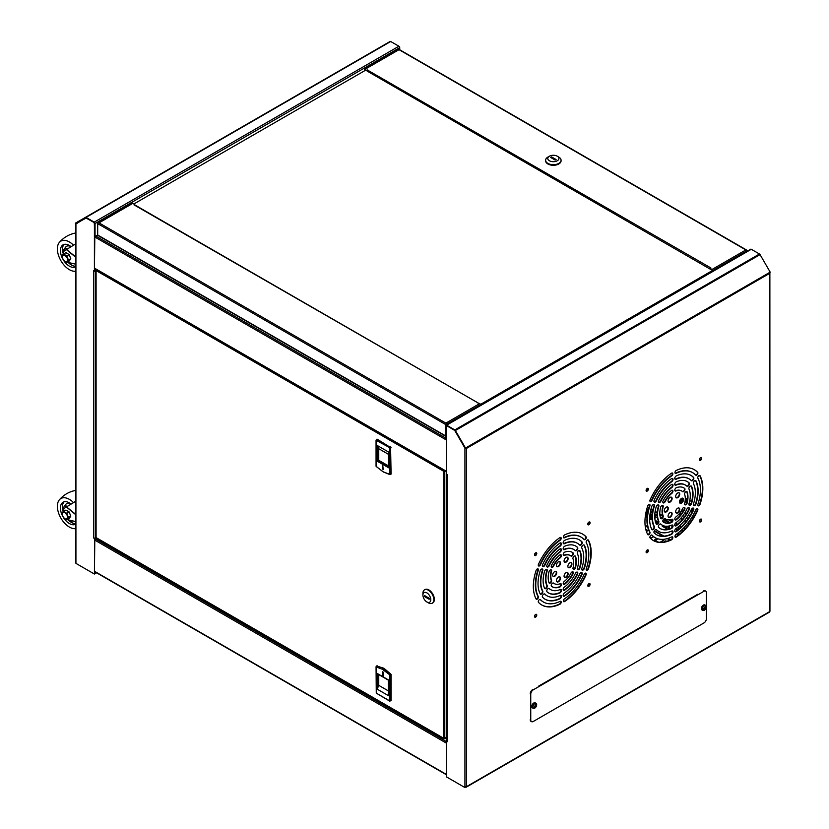 <?xml version="1.0" encoding="UTF-8"?>
<svg xmlns="http://www.w3.org/2000/svg" width="829" height="829" viewBox="0 0 829 829"><rect width="100%" height="100%" fill="white"/><g stroke="black" fill="none" stroke-linecap="round" stroke-linejoin="round"><path stroke-width="1.24" d="M76.33 223.778L85.76 217.84M96.164 572.559L94.817 573.274M85.47 217.353L390.138 41.45L75.356 223.188L75.636 223.685L85.76 217.851L94.237 222.607L95.055 236.503L95.055 223.54A1.15 0.663 -120 0 0 94.237 222.141L86.04 217.405A1.15 0.663 -120 0 0 85.47 217.353L390.138 41.45A1.15 0.663 -120 0 1 390.708 41.502L398.904 46.237A1.15 0.663 60 0 1 399.723 47.647L399.723 49.771M93.718 222.307L86.164 218.027L75.636 223.83M94.817 538.218L94.413 574.041L94.63 538.104M93.646 222.348A1.078 0.622 60 0 1 94.413 223.664L94.413 271.259L94.817 236.369M94.869 573.772L96.578 572.787M94.413 538.446L93.594 537.917A1.15 0.663 -0 0 0 95.221 537.917L95.221 270.845A1.15 0.663 180 0 1 94.817 271M94.413 574.041L75.926 563.368L75.926 562.425A1.15 0.663 -0 0 1 75.594 561.958L75.853 223.757M93.594 270.782L94.413 271.259M93.553 537.948L93.553 270.814A1.15 0.663 180 0 0 93.936 270.979M95.221 270.845L95.812 270.503M94.817 270.606L95.884 269.995M95.957 537.503L95.221 537.917M97.687 234.98L95.055 236.503M75.594 521.576L67.201 519.607M62.797 512.322L64.082 508.436L66.558 506.902L75.594 514.249M75.594 501.327L66.558 506.902M75.594 514.581L66.393 507.006M66.807 519.835L69.17 518.477L70.797 516.156L69.17 511.959L65.905 510.073L63.543 511.441L61.916 513.762L63.543 517.959L66.807 519.835L68.434 517.524L66.807 513.327L63.543 511.441M69.17 511.959L66.807 513.327M70.797 516.156L68.434 517.524M62.476 512.747L64.921 512.529L67.367 515.565L67.367 518.83L64.921 519.047L62.476 516.001L62.476 512.747M73.501 502.592A16.963 9.793 -120 0 0 69.377 499.359A16.963 9.793 -120 0 0 59.356 499.814A16.963 9.793 -120 0 0 58.818 513.69A16.963 9.793 -120 0 0 69.377 527.068A16.963 9.793 -120 0 0 75.594 528.643M64.03 518.426A12.663 7.306 -120 0 0 69.377 523.545A12.663 7.306 -120 0 0 75.594 524.239M71.097 504.063A12.663 7.306 -120 0 0 69.377 502.882A12.663 7.306 -120 0 0 63.045 502.25A12.663 7.306 -120 0 0 62.268 515.379M64.134 501.814A12.663 7.306 -120 0 0 62.869 510.312M68.641 520.301A12.663 7.306 -120 0 0 71.387 522.384A12.663 7.306 -120 0 0 75.594 523.607M70.962 503.959A9.627 5.565 -120 0 0 65.501 504.706L63.678 507.286A8.259 4.767 60 0 1 67.512 506.281M72.31 520.985A8.259 4.767 60 0 1 71.657 521.109A8.259 4.767 60 0 1 68.734 520.332A8.259 4.767 60 0 1 68.714 520.322M62.89 510.229A8.259 4.767 60 0 1 63.678 507.286M75.594 264.171L67.201 262.202M62.797 254.928L64.082 251.032L66.558 249.498L75.594 256.855M75.594 243.923L66.558 249.498M75.594 257.177L66.393 249.602M66.807 262.441L69.17 261.073L70.797 258.752L69.17 254.555L65.905 252.679L63.543 254.037L61.916 256.358L63.543 260.555L66.807 262.441L68.434 260.119L66.807 255.923L63.543 254.037M69.17 254.555L66.807 255.923M70.797 258.752L68.434 260.119M62.476 255.342L64.921 255.125L67.367 258.161L67.367 261.425L64.921 261.643L62.476 258.607L62.476 255.342M73.501 245.187A16.963 9.793 -120 0 0 69.377 241.964A16.963 9.793 -120 0 0 59.356 242.41A16.963 9.793 -120 0 0 58.818 256.285A16.963 9.793 -120 0 0 69.377 269.663A16.963 9.793 -120 0 0 75.594 271.249M64.03 261.021A12.663 7.306 -120 0 0 69.377 266.15A12.663 7.306 -120 0 0 75.594 266.834M71.097 246.659A12.663 7.306 -120 0 0 69.377 245.477A12.663 7.306 -120 0 0 63.045 244.845A12.663 7.306 -120 0 0 62.268 257.974M64.134 244.41A12.663 7.306 -120 0 0 62.869 252.907M68.641 262.897A12.663 7.306 -120 0 0 71.387 264.99A12.663 7.306 -120 0 0 75.594 266.202M70.962 246.555A9.627 5.565 -120 0 0 65.501 247.301L63.678 249.881A8.259 4.767 60 0 1 67.512 248.887M72.31 263.581A8.259 4.767 60 0 1 71.657 263.715A8.259 4.767 60 0 1 68.734 262.928A8.259 4.767 60 0 1 68.714 262.917M62.89 252.824A8.259 4.767 60 0 1 63.678 249.881M677.521 533.544L679.106 534.446L677.521 533.534M669.449 525.907L669.449 528.871M671.946 530.943L672.557 531.306M677.521 529.482L677.521 530.177M677.521 533.389L678.64 534.819M663.024 521.109L663.024 521.793M663.024 525.565L667.096 528.146M646.879 511.783L647.128 516.622M649.656 518.084L650.941 518.819M654.951 516.446L654.951 519.524M655.324 521.348L656.609 522.094A1.078 0.622 -120 0 0 657.366 523.41L657.915 523.099M646.755 509.193L648.237 510.053M650.485 511.348L652.402 512.457M654.827 513.856L657.128 515.182M660.216 516.964L661.967 517.98M663.77 519.016L670.081 522.664M674.816 525.399L675.386 525.721M677.894 527.171L679.811 528.28M682.06 529.576L683.542 530.436M668.692 529.109L668.692 526.073M670.692 525.534L672.464 526.56M672.547 532.177L671.075 531.327M677.521 534.166L676.765 534.612L676.765 533.938M676.765 530.757L676.765 529.037L678.039 529.772M680.36 531.12L681.583 532.311M677.987 535.316L676.765 534.612M663.024 525.804L662.267 526.239L662.267 525.171M662.817 520.985L666.412 523.068M667.096 526.27L667.096 529.026L662.267 526.239M646.879 516.477L646.123 516.923L646.123 511.752M646.205 511.4L647.75 512.291M650.071 513.628L650.941 514.135L650.941 519.7L649.646 518.954M647.055 517.462L646.123 516.923M654.723 516.312L657.428 517.876M656.962 523.959A1.078 0.622 60 0 1 655.843 522.529L656.609 522.094M646.547 509.959L648.06 510.83M650.33 512.135L652.299 513.275M654.765 514.695L657.179 516.094M660.526 518.021L661.283 518.457M663.283 519.617L669.003 522.923M677.241 527.679L679.21 528.809M681.479 530.114L682.982 530.995M663.438 540.342L661.791 539.389M657.925 538.829L655.314 540.342M647.283 531.016L646.029 530.291M663.76 542L665.801 540.829L665.801 541.565M665.801 540.829L666.661 541.327M658.433 542.145L654.547 539.907L656.962 538.508M663.241 539.347L664.195 539.907L660.102 542.27M645.76 529.265L648.05 530.581L646.413 531.524M647.718 534.529L649.19 533.679M653.625 536.684L651.304 538.031L649.884 537.213M679.832 500.384L679.832 503.037M679.832 512.985L679.832 515.773M680.526 518.591L682.215 519.565M684.308 520.778L685.956 521.721M688.018 522.912L689.355 523.69M693.034 518.27L693.034 515.306M693.034 510.187L693.034 508.032M691.635 501.555L689.79 500.488M687.438 499.131L685.303 497.897M680.806 518.291L682.485 519.255M684.567 520.457L686.205 521.4M688.267 522.591L689.604 523.358M680.236 499.649L680.236 503.13M680.236 512.446L680.236 515.286M686.288 498.467L686.36 501.213L685.189 500.54L686.764 501.472L686.847 498.789M690.92 503.845L689.241 502.882L690.909 503.845M692.795 518.653L692.795 515.731L692.785 518.664M692.795 510.695L692.795 508.073L692.785 510.695M680.35 514.053L680.951 514.394L680.35 512.291L680.35 514.042M683.013 515.586L684.609 516.508L683.013 515.576M686.65 517.69L688.236 518.602L686.65 517.679M691.583 520.529L690.277 519.773L691.583 520.539M680.35 499.483L680.35 503.12L680.35 499.483M683.127 499.348L681.49 498.405L683.127 499.359M682.941 500.436L681.386 499.535L681.386 502.675M681.386 510.778L682.702 511.887M690.267 504.674L688.94 503.908M686.785 502.664L685.034 501.649M691.759 512.757L691.759 508.819M684.733 513.058L686.298 513.97M688.329 515.13L689.894 516.042M446.935 737.199L444.479 738.266M96.516 269.622A0.933 0.539 120 0 0 96.091 270.575A0.933 0.539 180 0 1 96.091 269.819L96.34 269.674M444.779 738.442L444.116 738.535A0.933 0.539 -60 0 1 443.463 738.152A0.933 0.539 0 0 0 444.779 738.152L444.779 471.131A0.933 0.539 180 0 1 443.463 471.131A0.933 0.539 -60 0 1 443.888 470.167M95.812 270.202L95.812 537.213A0.933 0.539 0 0 0 96.091 537.596A0.933 0.539 120 0 0 96.278 538.021L443.65 738.577M446.935 736.908L444.779 738.152M443.463 471.131L96.091 270.575L96.091 537.596L443.463 738.152L443.867 470.903M444.779 738.908L446.935 737.675M377.278 439.246L390.076 447.214L376.418 439.505L376.926 439.204M390.677 474.281L390.583 446.924M382.635 469.1L382.718 464.934L383.195 469.432L382.635 469.1L383.195 468.779M388.418 465.877L378.749 460.302L378.749 448.717L388.418 454.292M388.625 452.064L388.625 467.774L388.614 466.603L388.625 467.774L377.216 461.183L377.216 445.484L388.625 452.064L388.418 467.059M377.216 445.484L378.749 448.717M377.216 461.183L378.749 460.302M391.091 700.526L391.091 674.381L384.459 668.713A4.311 2.487 -120 0 0 383.402 668.101L376.78 666.019M383.195 672.132L383.112 676.298L382.635 671.801L383.195 672.132M388.418 690.93L378.749 685.355L378.749 674.588M377.216 689.168L377.216 673.459L388.625 680.049L388.625 695.749L377.216 689.168L378.221 686.64L378.221 674.288M388.625 695.749L388.614 692.64M378.749 685.355L378.221 686.64M432.479 603.046A7.72 4.456 -120 0 0 432.748 602.911A7.72 4.456 -120 0 0 433.93 596.725A7.72 4.456 -120 0 0 428.883 589.927A7.72 4.456 -120 0 0 425.028 589.543A7.72 4.456 -120 0 0 424.78 589.709M428.375 590.217A7.72 4.456 60 0 1 433.836 599.678A7.72 4.456 60 0 1 432.241 603.211A7.72 4.456 60 0 1 428.375 602.828L426.852 601.947A5.565 3.212 60 0 1 422.925 595.129L422.925 593.367A7.72 4.456 60 0 1 424.521 589.833A7.72 4.456 60 0 1 428.375 590.217M422.925 595.129A5.565 3.212 60 0 1 426.852 592.859A5.565 3.212 60 0 1 430.79 599.678A5.565 3.212 60 0 1 426.852 601.947M424.572 595.554L429.142 598.196L429.142 599.253L424.572 596.611L424.572 595.554M425.484 596.082L424.572 596.611M466.157 448.24L465.121 448.012M101.926 220.877L101.926 220.877A3.585 2.072 120 0 0 100.143 221.042A3.585 2.072 120 0 0 98.547 222.607M97.687 224.566A3.585 2.072 120 0 0 97.687 226.213M712.256 270.627L480.385 404.5M133.946 203.934L365.796 70.082M545.648 160.536A7.72 4.456 0 0 0 545.627 160.826A7.72 4.456 0 0 0 547.907 163.987A7.72 4.456 0 0 0 556.311 164.94A7.72 4.456 0 0 0 561.067 160.826A7.72 4.456 0 0 0 561.046 160.536M557.285 156.215A5.565 3.212 180 0 1 557.295 160.743A5.565 3.212 180 0 1 549.42 160.764A5.565 3.212 180 0 1 549.399 156.215A5.565 3.212 180 0 1 557.285 156.215L558.808 157.085A7.72 4.456 180 0 1 558.808 157.085A7.72 4.456 180 0 1 561.067 160.246A7.72 4.456 180 0 1 558.819 163.386A7.72 4.456 180 0 1 547.907 163.396A7.72 4.456 180 0 1 545.627 160.246A7.72 4.456 180 0 1 547.876 157.095A7.72 4.456 180 0 1 547.886 157.085A7.72 4.456 180 0 1 547.907 157.085M551.513 156.899L556.093 159.531L555.181 160.059L550.601 157.427L551.513 156.899L551.513 157.956M549.399 156.215A5.565 3.212 180 0 1 549.409 156.215L547.886 157.085M367.029 70.724L365.143 69.698M712.256 271.425L712.007 269.953L710.173 268.907L710.888 267.964L367.454 70.061L367.454 71.056M746.784 251.498L746.483 250.752A0.933 0.539 -120 0 0 745.872 249.933L712.007 269.487A0.933 0.539 60 0 1 712.66 270.627L712.66 271.197M712.007 269.487L710.173 268.43M746.535 251.643L746.535 251.073A0.933 0.539 60 0 0 746.483 250.752L746.535 250.317A0.933 0.539 -60 0 1 747.188 250.7L747.188 251.26M366.967 70.755L365.143 69.232L399.008 49.678A0.933 0.539 -120 0 0 398.397 49.792M364.48 70.838L364.48 69.605A0.933 0.539 60 0 1 365.143 69.232M364.884 69.843L364.884 70.61M366.967 70.278L367.724 69.905M747.002 250.265L398.811 49.243A0.933 0.539 120 0 0 398.345 49.294L746.535 250.317M445.878 425.329L445.878 424.655A0.933 0.539 -60 0 1 446.541 423.515L99.014 222.877L132.878 203.323L134.712 204.38L133.997 204.846L477.639 402.687L134.329 204.659M132.878 203.323A0.933 0.539 -120 0 0 132.412 203.271L98.734 222.721M446.282 424.987L446.541 423.515M477.431 402.749L479.742 403.578L445.878 423.132M480.405 405.288L480.405 404.728A0.933 0.539 -120 0 0 479.742 403.578M446.499 424.013A0.933 0.539 60 0 1 446.541 424.282L446.541 424.842M99.014 222.877L98.35 222.493A0.933 0.539 120 0 0 97.687 223.633L97.687 235.011A0.933 0.539 120 0 0 97.884 235.436L445.815 436.313M648.371 550.653A1.617 0.933 120 0 0 648.04 549.917A1.617 0.933 120 0 0 646.796 550.352A1.617 0.933 120 0 0 646.092 551.979A1.617 0.933 120 0 0 646.423 552.715A1.617 0.933 120 0 0 647.667 552.28A1.617 0.933 120 0 0 648.371 550.653M646.247 552.549A1.617 0.933 120 0 0 647.397 551.896A1.617 0.933 120 0 0 647.967 550.425A1.617 0.933 120 0 0 647.812 549.845M701.686 519.876A1.617 0.933 120 0 0 701.355 519.13A1.617 0.933 120 0 0 700.111 519.565A1.617 0.933 120 0 0 699.407 521.192A1.617 0.933 120 0 0 699.738 521.938A1.617 0.933 120 0 0 700.982 521.503A1.617 0.933 120 0 0 701.686 519.876M699.562 521.773A1.617 0.933 120 0 0 700.712 521.12A1.617 0.933 120 0 0 701.282 519.638A1.617 0.933 120 0 0 701.127 519.058M701.686 458.313A1.617 0.933 120 0 0 701.355 457.567A1.617 0.933 120 0 0 700.111 458.002A1.617 0.933 120 0 0 699.407 459.629A1.617 0.933 120 0 0 699.738 460.364A1.617 0.933 120 0 0 700.982 459.94A1.617 0.933 120 0 0 701.686 458.313M699.562 460.209A1.617 0.933 120 0 0 700.712 459.556A1.617 0.933 120 0 0 701.282 458.074A1.617 0.933 120 0 0 701.127 457.494M648.371 489.089A1.617 0.933 120 0 0 648.04 488.354A1.617 0.933 120 0 0 646.796 488.789A1.617 0.933 120 0 0 646.092 490.405A1.617 0.933 120 0 0 646.423 491.151A1.617 0.933 120 0 0 647.667 490.716A1.617 0.933 120 0 0 648.371 489.089M646.247 490.986A1.617 0.933 120 0 0 647.397 490.333A1.617 0.933 120 0 0 647.967 488.861A1.617 0.933 120 0 0 647.812 488.281M536.767 553.534A1.617 0.933 120 0 0 536.425 552.788A1.617 0.933 120 0 0 535.182 553.223A1.617 0.933 120 0 0 534.477 554.85A1.617 0.933 120 0 0 534.809 555.585A1.617 0.933 120 0 0 536.062 555.15A1.617 0.933 120 0 0 536.767 553.534M534.632 555.43A1.617 0.933 120 0 0 535.783 554.767A1.617 0.933 120 0 0 536.353 553.295A1.617 0.933 120 0 0 536.197 552.715M536.767 615.097A1.617 0.933 120 0 0 536.425 614.351A1.617 0.933 120 0 0 535.182 614.786A1.617 0.933 120 0 0 534.477 616.413A1.617 0.933 120 0 0 534.809 617.149A1.617 0.933 120 0 0 536.062 616.724A1.617 0.933 120 0 0 536.767 615.097M534.632 616.994A1.617 0.933 120 0 0 535.783 616.341A1.617 0.933 120 0 0 536.353 614.859A1.617 0.933 120 0 0 536.197 614.279M590.082 584.31A1.617 0.933 120 0 0 589.751 583.575A1.617 0.933 120 0 0 588.497 584.01A1.617 0.933 120 0 0 587.792 585.626A1.617 0.933 120 0 0 588.134 586.372A1.617 0.933 120 0 0 589.378 585.937A1.617 0.933 120 0 0 590.082 584.31M587.958 586.207A1.617 0.933 120 0 0 589.098 585.554A1.617 0.933 120 0 0 589.678 584.082A1.617 0.933 120 0 0 589.512 583.502M590.082 522.747A1.617 0.933 120 0 0 589.751 522.011A1.617 0.933 120 0 0 588.497 522.436A1.617 0.933 120 0 0 587.792 524.063A1.617 0.933 120 0 0 588.134 524.809A1.617 0.933 120 0 0 589.378 524.374A1.617 0.933 120 0 0 590.082 522.747M587.958 524.643A1.617 0.933 120 0 0 589.098 523.99A1.617 0.933 120 0 0 589.678 522.508A1.617 0.933 120 0 0 589.512 521.938M651.739 499.918L652.143 500.156A1.71 0.984 -60 0 1 650.237 501.545A1.71 0.984 -60 0 1 649.884 500.757A1.71 0.984 -60 0 1 650.154 499.711A40.932 23.637 -60 0 1 671.407 473.276A1.71 0.984 -60 0 1 672.464 473.058A1.71 0.984 -60 0 1 672.723 474.426A1.71 0.984 -60 0 1 671.604 475.939L671.2 475.701A37.523 21.668 120 0 0 651.739 499.918A1.71 0.984 -60 0 1 650.06 501.379M664.931 501.099L665.335 501.327A1.917 1.109 -60 0 1 663.21 502.882A1.917 1.109 -60 0 1 662.806 502.011A1.917 1.109 -60 0 1 663.304 500.509A19.927 11.502 -60 0 1 671.127 490.778A1.917 1.109 -60 0 1 672.568 490.312A1.917 1.109 -60 0 1 672.858 491.846A1.917 1.109 -60 0 1 671.604 493.535L671.2 493.296A16.155 9.326 120 0 0 664.931 501.099A1.917 1.109 -60 0 1 663.024 502.737M656.154 500.312L656.558 500.55A1.99 1.15 -60 0 1 654.35 502.156A1.99 1.15 -60 0 1 653.936 501.244A1.99 1.15 -60 0 1 654.288 499.97A34.29 19.792 -60 0 1 671.324 478.779A1.99 1.15 -60 0 1 672.599 478.488A1.99 1.15 -60 0 1 672.899 480.084A1.99 1.15 -60 0 1 671.604 481.825L671.2 481.597A30.341 17.513 120 0 0 656.154 500.312A1.99 1.15 -60 0 1 654.164 502.001M660.578 500.706L660.993 500.944A1.99 1.15 -60 0 1 658.775 502.561A1.99 1.15 -60 0 1 658.361 501.649A1.99 1.15 -60 0 1 658.775 500.27A27.108 15.647 -60 0 1 671.241 484.747A1.99 1.15 -60 0 1 672.599 484.385A1.99 1.15 -60 0 1 672.91 485.981A1.99 1.15 -60 0 1 671.604 487.742L671.2 487.504A23.16 13.368 120 0 0 660.578 500.706A1.99 1.15 -60 0 1 658.589 502.405M675.967 536.767L676.371 537.005A1.71 0.984 -60 0 1 675.324 537.223A1.71 0.984 -60 0 1 674.961 536.446A1.71 0.984 -60 0 1 676.174 534.342A37.523 21.668 -60 0 0 695.635 510.136A1.71 0.984 -60 0 1 697.541 508.747A1.71 0.984 -60 0 1 697.624 510.571L697.22 510.343A40.932 23.637 -60 0 1 675.967 536.767A1.71 0.984 -60 0 1 675.138 537.068M676.246 519.265L676.651 519.503A1.917 1.109 -60 0 1 675.22 519.97A1.917 1.109 -60 0 1 674.816 519.099A1.917 1.109 -60 0 1 676.174 516.747A16.155 9.326 -60 0 0 682.443 508.954A1.917 1.109 -60 0 1 684.578 507.4A1.917 1.109 -60 0 1 684.474 509.773L684.07 509.534A19.927 11.502 -60 0 1 676.246 519.265A1.917 1.109 -60 0 1 675.034 519.814M676.049 531.265L676.454 531.503A1.99 1.15 -60 0 1 675.179 531.793A1.99 1.15 -60 0 1 674.775 530.881A1.99 1.15 -60 0 1 676.174 528.456A30.341 17.513 -60 0 0 691.22 509.742A1.99 1.15 -60 0 1 693.427 508.125A1.99 1.15 -60 0 1 693.49 510.312L693.085 510.073A34.29 19.792 -60 0 1 676.049 531.265A1.99 1.15 -60 0 1 675.003 531.638M676.132 525.306L676.537 525.534A1.99 1.15 -60 0 1 675.179 525.897A1.99 1.15 -60 0 1 674.765 524.985A1.99 1.15 -60 0 1 676.174 522.55A23.16 13.368 -60 0 0 686.795 509.338A1.99 1.15 -60 0 1 689.003 507.721A1.99 1.15 -60 0 1 689.013 510.022L688.609 509.783A27.108 15.647 -60 0 1 676.132 525.306A1.99 1.15 -60 0 1 674.993 525.741M675.77 473.069L676.174 473.297A1.71 0.984 -60 0 1 675.324 473.39A1.71 0.984 -60 0 1 674.961 472.603A1.71 0.984 -60 0 1 676.371 470.406A40.932 23.637 -60 0 1 694.36 469.691A40.932 23.637 -60 0 1 697.624 472.312A1.71 0.984 -60 0 1 697.5 474.302A1.71 0.984 -60 0 1 695.832 475.214A1.71 0.984 -60 0 1 695.635 475.038A37.523 21.668 -60 0 0 692.65 472.644L692.246 472.416A37.523 21.668 120 0 0 675.77 473.069A1.71 0.984 -60 0 1 675.138 473.224M699.603 475.431A1.71 0.984 -60 0 1 699.697 475.608A40.932 23.637 -60 0 1 702.432 488.198A40.932 23.637 -60 0 1 699.697 503.939L700.101 504.177A1.71 0.984 -60 0 1 698.122 505.814A1.71 0.984 -60 0 1 697.759 505.037A1.71 0.984 -60 0 1 697.925 504.239A37.523 21.668 -60 0 0 700.422 489.825A37.523 21.668 -60 0 0 697.925 478.292A1.71 0.984 -60 0 1 697.759 477.68A1.71 0.984 -60 0 1 698.505 475.96A1.71 0.984 -60 0 1 699.831 475.504A1.71 0.984 -60 0 1 700.101 475.846A40.932 23.637 -60 0 1 702.837 488.436A40.932 23.637 -60 0 1 700.101 504.177M699.697 503.939A1.71 0.984 -60 0 1 697.935 505.659M675.77 484.861L676.174 485.1A1.99 1.15 -60 0 1 675.179 485.193A1.99 1.15 -60 0 1 674.765 484.281A1.99 1.15 -60 0 1 676.537 481.69A27.108 15.647 -60 0 1 687.448 481.67A27.108 15.647 -60 0 1 689.013 482.81A1.99 1.15 -60 0 1 689.003 485.11A1.99 1.15 -60 0 1 687.013 486.25A1.99 1.15 -60 0 1 686.795 486.043A23.16 13.368 -60 0 0 685.469 485.089L685.065 484.851A23.16 13.368 120 0 0 675.77 484.861A1.99 1.15 -60 0 1 674.993 485.048M691.065 485.97A1.99 1.15 -60 0 1 691.251 486.333A27.108 15.647 -60 0 1 692.65 493.846A27.108 15.647 -60 0 1 691.251 502.965L691.655 503.203A1.99 1.15 -60 0 1 689.303 505.286A1.99 1.15 -60 0 1 688.889 504.374A1.99 1.15 -60 0 1 689.075 503.452A23.16 13.368 -60 0 0 690.267 495.69A23.16 13.368 -60 0 0 689.075 489.297A1.99 1.15 -60 0 1 688.889 488.592A1.99 1.15 -60 0 1 689.759 486.592A1.99 1.15 -60 0 1 691.293 486.053A1.99 1.15 -60 0 1 691.655 486.571A27.108 15.647 -60 0 1 693.054 494.074A27.108 15.647 -60 0 1 691.655 503.203M691.251 502.965A1.99 1.15 -60 0 1 689.117 505.13M675.77 478.955L676.174 479.193A1.99 1.15 -60 0 1 675.179 479.286A1.99 1.15 -60 0 1 674.775 478.385A1.99 1.15 -60 0 1 676.454 475.825A34.29 19.792 -60 0 1 691.034 475.442A34.29 19.792 -60 0 1 693.49 477.338A1.99 1.15 -60 0 1 693.396 479.649A1.99 1.15 -60 0 1 691.448 480.737A1.99 1.15 -60 0 1 691.22 480.54A30.341 17.513 -60 0 0 689.065 478.872L688.65 478.634A30.341 17.513 120 0 0 675.77 478.955A1.99 1.15 -60 0 1 675.003 479.131M695.49 480.478A1.99 1.15 -60 0 1 695.645 480.758A34.29 19.792 -60 0 1 697.728 490.913A34.29 19.792 -60 0 1 695.645 503.472L696.049 503.7A1.99 1.15 -60 0 1 693.728 505.68A1.99 1.15 -60 0 1 693.313 504.768A1.99 1.15 -60 0 1 693.51 503.845A30.341 17.513 -60 0 0 695.344 492.758A30.341 17.513 -60 0 0 693.51 483.784A1.99 1.15 -60 0 1 693.313 483.089A1.99 1.15 -60 0 1 694.184 481.089A1.99 1.15 -60 0 1 695.718 480.551A1.99 1.15 -60 0 1 696.049 480.996A34.29 19.792 -60 0 1 698.132 491.141A34.29 19.792 -60 0 1 696.049 503.7M695.645 503.472A1.99 1.15 -60 0 1 693.552 505.524M675.77 490.664L676.174 490.892A1.917 1.109 -60 0 1 675.22 490.996A1.917 1.109 -60 0 1 674.816 490.115A1.917 1.109 -60 0 1 676.651 487.597A19.927 11.502 -60 0 1 683.852 487.887A19.927 11.502 -60 0 1 684.474 488.291A1.917 1.109 -60 0 1 684.578 488.333A1.917 1.109 -60 0 1 684.578 490.55A1.917 1.109 -60 0 1 682.661 491.659A1.917 1.109 -60 0 1 682.443 491.452A16.155 9.326 -60 0 0 681.966 491.151L681.562 490.913A16.155 9.326 120 0 0 675.77 490.664A1.917 1.109 -60 0 1 675.034 490.841M686.63 491.504A1.917 1.109 -60 0 1 686.826 491.991A19.927 11.502 -60 0 1 687.573 496.768A19.927 11.502 -60 0 1 686.826 502.415L687.241 502.654A1.917 1.109 -60 0 1 686.319 504.415A1.917 1.109 -60 0 1 684.941 504.83A1.917 1.109 -60 0 1 684.547 503.949A1.917 1.109 -60 0 1 684.723 503.068A16.155 9.326 -60 0 0 685.314 498.55A16.155 9.326 -60 0 0 684.723 494.706A1.917 1.109 -60 0 1 684.547 494.032A1.917 1.109 -60 0 1 685.386 492.105A1.917 1.109 -60 0 1 686.858 491.587A1.917 1.109 -60 0 1 687.241 492.219A19.927 11.502 -60 0 1 687.977 497.006A19.927 11.502 -60 0 1 687.241 502.654M686.826 502.415A1.917 1.109 -60 0 1 684.764 504.674M559.689 561.585A2.87 1.658 -60 0 1 560.093 562.756A2.87 1.658 -60 0 1 558.974 565.502A2.87 1.658 -60 0 1 556.85 566.508M556.446 565.337A2.87 1.658 -60 0 1 557.699 562.445A2.87 1.658 -60 0 1 559.907 561.679A2.87 1.658 -60 0 1 560.508 562.984A2.87 1.658 -60 0 1 559.254 565.875A2.87 1.658 -60 0 1 557.036 566.653A2.87 1.658 -60 0 1 556.446 565.337M571.119 562.601A2.87 1.658 -60 0 1 571.523 563.772A2.87 1.658 -60 0 1 570.404 566.518A2.87 1.658 -60 0 1 568.269 567.523M567.865 566.352A2.87 1.658 -60 0 1 569.119 563.461A2.87 1.658 -60 0 1 571.336 562.694A2.87 1.658 -60 0 1 571.927 564.01A2.87 1.658 -60 0 1 570.673 566.901A2.87 1.658 -60 0 1 568.456 567.668A2.87 1.658 -60 0 1 567.865 566.352M559.689 576.818A2.87 1.658 -60 0 1 560.093 577.989A2.87 1.658 -60 0 1 558.974 580.735A2.87 1.658 -60 0 1 556.85 581.74M556.446 580.569A2.87 1.658 -60 0 1 557.699 577.678A2.87 1.658 -60 0 1 559.907 576.911A2.87 1.658 -60 0 1 560.508 578.227A2.87 1.658 -60 0 1 559.254 581.108A2.87 1.658 -60 0 1 557.036 581.885A2.87 1.658 -60 0 1 556.446 580.569M555.886 571.399A2.87 1.658 -60 0 1 556.29 572.57A2.87 1.658 -60 0 1 555.161 575.316A2.87 1.658 -60 0 1 553.036 576.321M552.632 575.15A2.87 1.658 -60 0 1 553.886 572.259A2.87 1.658 -60 0 1 556.104 571.492A2.87 1.658 -60 0 1 556.694 572.808A2.87 1.658 -60 0 1 555.44 575.699A2.87 1.658 -60 0 1 553.223 576.466A2.87 1.658 -60 0 1 552.632 575.15M567.305 572.414A2.87 1.658 -60 0 1 567.71 573.595A2.87 1.658 -60 0 1 566.59 576.342A2.87 1.658 -60 0 1 564.466 577.347M564.062 576.176A2.87 1.658 -60 0 1 565.316 573.285A2.87 1.658 -60 0 1 567.523 572.507A2.87 1.658 -60 0 1 568.124 573.823A2.87 1.658 -60 0 1 566.87 576.715A2.87 1.658 -60 0 1 564.653 577.481A2.87 1.658 -60 0 1 564.062 576.176M567.305 557.181A2.87 1.658 -60 0 1 567.71 558.352A2.87 1.658 -60 0 1 566.59 561.098A2.87 1.658 -60 0 1 564.466 562.114M564.062 560.932A2.87 1.658 -60 0 1 565.316 558.041A2.87 1.658 -60 0 1 567.523 557.275A2.87 1.658 -60 0 1 568.124 558.591A2.87 1.658 -60 0 1 566.87 561.482A2.87 1.658 -60 0 1 564.653 562.249A2.87 1.658 -60 0 1 564.062 560.932M560.767 589.44A1.99 1.15 -60 0 1 560.995 590.207A1.99 1.15 -60 0 1 559.233 592.797L559.637 593.025A27.108 15.647 -60 0 1 548.725 593.056A27.108 15.647 -60 0 1 547.161 591.916A1.99 1.15 -60 0 1 547.171 589.616A1.99 1.15 -60 0 1 549.15 588.466A1.99 1.15 -60 0 1 549.378 588.673L548.974 588.445A23.16 13.368 120 0 0 550.29 589.398A23.16 13.368 120 0 0 550.497 589.512M549.378 588.673A23.16 13.368 -60 0 0 550.705 589.637A23.16 13.368 -60 0 0 560 589.626A1.99 1.15 -60 0 1 560.995 589.523A1.99 1.15 -60 0 1 561.399 590.435A1.99 1.15 -60 0 1 559.637 593.025M560.767 595.357A1.99 1.15 -60 0 1 560.995 596.103A1.99 1.15 -60 0 1 559.306 598.662L559.72 598.901A34.29 19.792 -60 0 1 545.14 599.274A34.29 19.792 -60 0 1 542.684 597.377A1.99 1.15 -60 0 1 542.767 595.077A1.99 1.15 -60 0 1 544.726 593.978A1.99 1.15 -60 0 1 544.954 594.186L544.539 593.947A30.341 17.513 120 0 0 546.705 595.616A30.341 17.513 120 0 0 546.912 595.74M544.954 594.186A30.341 17.513 -60 0 0 547.109 595.854A30.341 17.513 -60 0 0 560 595.533A1.99 1.15 -60 0 1 560.984 595.429A1.99 1.15 -60 0 1 561.399 596.341A1.99 1.15 -60 0 1 559.72 598.901M560.725 583.647A1.917 1.109 -60 0 1 560.943 584.372A1.917 1.109 -60 0 1 559.109 586.891L559.513 587.129A19.927 11.502 -60 0 1 552.321 586.839A19.927 11.502 -60 0 1 551.699 586.435A1.917 1.109 -60 0 1 551.596 586.383A1.917 1.109 -60 0 1 551.596 584.176A1.917 1.109 -60 0 1 553.513 583.067A1.917 1.109 -60 0 1 553.731 583.264L553.326 583.036A16.155 9.326 120 0 0 553.793 583.336A16.155 9.326 120 0 0 554 583.45M553.731 583.264A16.155 9.326 -60 0 0 554.197 583.575A16.155 9.326 -60 0 0 560 583.823A1.917 1.109 -60 0 1 560.953 583.73A1.917 1.109 -60 0 1 561.347 584.611A1.917 1.109 -60 0 1 559.513 587.129M560.622 601.263A1.71 0.984 -60 0 1 560.798 601.885A1.71 0.984 -60 0 1 559.388 604.082L559.793 604.31A40.932 23.637 -60 0 1 541.814 605.025A40.932 23.637 -60 0 1 538.549 602.414A1.71 0.984 -60 0 1 538.674 600.424A1.71 0.984 -60 0 1 540.342 599.502A1.71 0.984 -60 0 1 540.529 599.678L540.125 599.45A37.523 21.668 120 0 0 543.109 601.844A37.523 21.668 120 0 0 543.316 601.958M540.529 599.678A37.523 21.668 -60 0 0 543.523 602.072A37.523 21.668 -60 0 0 560 601.419A1.71 0.984 -60 0 1 560.85 601.336A1.71 0.984 -60 0 1 561.202 602.123A1.71 0.984 -60 0 1 559.793 604.31M537.834 596.196L538.249 596.434A1.71 0.984 -60 0 1 538.404 597.035A1.71 0.984 -60 0 1 537.658 598.756A1.71 0.984 -60 0 1 536.342 599.222A1.71 0.984 -60 0 1 536.062 598.88A40.932 23.637 -60 0 1 536.062 570.549A1.71 0.984 -60 0 1 538.052 568.901A1.71 0.984 -60 0 1 538.404 569.689A1.71 0.984 -60 0 1 538.249 570.476L537.834 570.248A37.523 21.668 120 0 0 537.834 596.196A1.71 0.984 -60 0 1 538 596.807A1.71 0.984 -60 0 1 537.389 598.372A1.71 0.984 -60 0 1 536.166 599.056M537.824 568.829A1.71 0.984 -60 0 1 538 569.45A1.71 0.984 -60 0 1 537.834 570.248M551.036 579.782L551.44 580.01A1.917 1.109 -60 0 1 551.627 580.694A1.917 1.109 -60 0 1 550.788 582.621A1.917 1.109 -60 0 1 549.316 583.129A1.917 1.109 -60 0 1 548.933 582.497A19.927 11.502 -60 0 1 548.933 572.072A1.917 1.109 -60 0 1 549.855 570.3A1.917 1.109 -60 0 1 551.223 569.896A1.917 1.109 -60 0 1 551.627 570.766A1.917 1.109 -60 0 1 551.44 571.658L551.036 571.419A16.155 9.326 120 0 0 551.036 579.782A1.917 1.109 -60 0 1 551.223 580.455A1.917 1.109 -60 0 1 550.508 582.238A1.917 1.109 -60 0 1 549.13 582.984M551.005 569.813A1.917 1.109 -60 0 1 551.223 570.539A1.917 1.109 -60 0 1 551.036 571.419M542.259 590.704L542.663 590.932A1.99 1.15 -60 0 1 542.85 591.637A1.99 1.15 -60 0 1 541.99 593.637A1.99 1.15 -60 0 1 540.456 594.165A1.99 1.15 -60 0 1 540.114 593.73A34.29 19.792 -60 0 1 540.114 571.015A1.99 1.15 -60 0 1 542.446 569.046A1.99 1.15 -60 0 1 542.85 569.958A1.99 1.15 -60 0 1 542.663 570.87L542.259 570.642A30.341 17.513 120 0 0 542.259 590.704A1.99 1.15 -60 0 1 542.446 591.398A1.99 1.15 -60 0 1 541.71 593.253A1.99 1.15 -60 0 1 540.27 594.01M542.218 568.963A1.99 1.15 -60 0 1 542.446 569.72A1.99 1.15 -60 0 1 542.259 570.642M546.684 585.191L547.099 585.429A1.99 1.15 -60 0 1 547.285 586.124A1.99 1.15 -60 0 1 546.415 588.134A1.99 1.15 -60 0 1 544.881 588.663A1.99 1.15 -60 0 1 544.518 588.155A27.108 15.647 -60 0 1 544.518 571.523A1.99 1.15 -60 0 1 546.871 569.44A1.99 1.15 -60 0 1 547.285 570.352A1.99 1.15 -60 0 1 547.099 571.274L546.684 571.036A23.16 13.368 120 0 0 546.684 585.191A1.99 1.15 -60 0 1 546.881 585.896A1.99 1.15 -60 0 1 546.135 587.751A1.99 1.15 -60 0 1 544.694 588.517M546.643 569.357A1.99 1.15 -60 0 1 546.881 570.114A1.99 1.15 -60 0 1 546.684 571.036M540.125 564.352L540.529 564.59A1.71 0.984 -60 0 1 538.632 565.979A1.71 0.984 -60 0 1 538.549 564.145A40.932 23.637 -60 0 1 559.793 537.72A1.71 0.984 -60 0 1 560.85 537.493A1.71 0.984 -60 0 1 561.202 538.28A1.71 0.984 -60 0 1 560 540.373L559.585 540.145A37.523 21.668 120 0 0 540.125 564.352A1.71 0.984 -60 0 1 538.446 565.824M560.622 537.42A1.71 0.984 -60 0 1 560.798 538.042A1.71 0.984 -60 0 1 559.585 540.145M553.326 565.533L553.731 565.772A1.917 1.109 -60 0 1 551.596 567.326A1.917 1.109 -60 0 1 551.699 564.953A19.927 11.502 -60 0 1 559.513 555.223A1.917 1.109 -60 0 1 560.953 554.746A1.917 1.109 -60 0 1 561.347 555.627A1.917 1.109 -60 0 1 560 557.969L559.585 557.741A16.155 9.326 120 0 0 553.326 565.533A1.917 1.109 -60 0 1 551.42 567.171M560.725 554.674A1.917 1.109 -60 0 1 560.943 555.389A1.917 1.109 -60 0 1 559.585 557.741M544.539 564.746L544.954 564.984A1.99 1.15 -60 0 1 542.736 566.59A1.99 1.15 -60 0 1 542.684 564.414A34.29 19.792 -60 0 1 559.72 543.223A1.99 1.15 -60 0 1 560.984 542.933A1.99 1.15 -60 0 1 561.399 543.834A1.99 1.15 -60 0 1 560 546.27L559.585 546.031A30.341 17.513 120 0 0 544.539 564.746A1.99 1.15 -60 0 1 542.56 566.445M560.767 542.85A1.99 1.15 -60 0 1 560.995 543.606A1.99 1.15 -60 0 1 559.585 546.031M548.974 565.15L549.378 565.378A1.99 1.15 -60 0 1 547.161 566.995A1.99 1.15 -60 0 1 547.161 564.704A27.108 15.647 -60 0 1 559.637 549.181A1.99 1.15 -60 0 1 560.995 548.829A1.99 1.15 -60 0 1 561.399 549.731A1.99 1.15 -60 0 1 560 552.176L559.585 551.938A23.16 13.368 120 0 0 548.974 565.15A1.99 1.15 -60 0 1 546.985 566.839M560.767 548.746A1.99 1.15 -60 0 1 560.995 549.503A1.99 1.15 -60 0 1 559.585 551.938M585.885 537.244A1.71 0.984 -60 0 1 585.264 538.819A1.71 0.984 -60 0 1 584.041 539.492A1.71 0.984 -60 0 0 584.217 539.658A1.71 0.984 -60 0 0 585.543 539.192A1.71 0.984 -60 0 0 586.29 537.472A1.71 0.984 -60 0 0 586.01 536.746L585.606 536.508A1.71 0.984 -60 0 1 585.885 537.244M572.642 552.601A1.917 1.109 -60 0 1 572.953 553.42A1.917 1.109 -60 0 1 572.248 555.202A1.917 1.109 -60 0 1 570.87 555.938M572.041 552.207A19.927 11.502 -60 0 1 572.456 552.497L572.86 552.725A1.917 1.109 -60 0 1 572.963 552.777A1.917 1.109 -60 0 1 573.357 553.648A1.917 1.109 -60 0 1 572.528 555.585A1.917 1.109 -60 0 1 571.046 556.093A1.917 1.109 -60 0 1 570.829 555.896A16.155 9.326 -60 0 0 570.362 555.585L569.948 555.357A16.155 9.326 120 0 0 564.155 555.098A1.917 1.109 -60 0 1 563.43 555.275M579.222 539.772A34.29 19.792 -60 0 1 581.471 541.544A1.99 1.15 -60 0 1 581.823 542.415A1.99 1.15 -60 0 1 581.088 544.27A1.99 1.15 -60 0 1 579.647 545.026M581.471 541.544L581.875 541.783A1.99 1.15 -60 0 1 582.227 542.653A1.99 1.15 -60 0 1 581.367 544.653A1.99 1.15 -60 0 1 579.834 545.181A1.99 1.15 -60 0 1 579.616 544.974A30.341 17.513 -60 0 0 577.45 543.306L577.046 543.068A30.341 17.513 120 0 0 564.155 543.399A1.99 1.15 -60 0 1 563.388 543.575M575.627 545.99A27.108 15.647 -60 0 1 576.994 547.016A1.99 1.15 -60 0 1 577.399 547.917A1.99 1.15 -60 0 1 576.663 549.772A1.99 1.15 -60 0 1 575.222 550.539M576.994 547.016L577.399 547.244A1.99 1.15 -60 0 1 577.813 548.156A1.99 1.15 -60 0 1 576.943 550.155A1.99 1.15 -60 0 1 575.409 550.694A1.99 1.15 -60 0 1 575.181 550.487A23.16 13.368 -60 0 0 573.855 549.523L573.45 549.285A23.16 13.368 120 0 0 564.155 549.306A1.99 1.15 -60 0 1 563.388 549.482M587.989 539.866A1.71 0.984 -60 0 1 588.093 540.042L588.497 540.28A1.71 0.984 -60 0 0 588.217 539.938A1.71 0.984 -60 0 0 586.621 540.736A1.71 0.984 -60 0 0 586.31 542.726A37.523 21.668 -60 0 1 588.808 554.259A37.523 21.668 -60 0 1 586.31 568.684A1.71 0.984 -60 0 0 586.507 570.259A1.71 0.984 -60 0 0 588.497 568.611L588.093 568.373A1.71 0.984 -60 0 1 586.331 570.093M588.093 540.042A40.932 23.637 -60 0 1 590.818 552.632A40.932 23.637 -60 0 1 588.093 568.373M588.497 540.28A40.932 23.637 -60 0 1 591.222 552.87A40.932 23.637 -60 0 1 588.497 568.611M575.025 555.948A1.917 1.109 -60 0 1 575.222 556.425L575.627 556.663A1.917 1.109 -60 0 0 575.253 556.021A1.917 1.109 -60 0 0 573.461 556.922A1.917 1.109 -60 0 0 573.119 559.15A16.155 9.326 -60 0 1 573.709 562.984A16.155 9.326 -60 0 1 573.119 567.502A1.917 1.109 -60 0 0 573.336 569.264A1.917 1.109 -60 0 0 574.704 568.86A1.917 1.109 -60 0 0 575.627 567.088L575.222 566.849A1.917 1.109 -60 0 1 573.15 569.108M575.222 556.425A19.927 11.502 -60 0 1 575.968 561.212A19.927 11.502 -60 0 1 575.222 566.849M575.627 556.663A19.927 11.502 -60 0 1 576.373 561.44A19.927 11.502 -60 0 1 575.627 567.088M583.875 544.912A1.99 1.15 -60 0 1 584.041 545.192L584.445 545.43A1.99 1.15 -60 0 0 584.103 544.995A1.99 1.15 -60 0 0 582.259 545.917A1.99 1.15 -60 0 0 581.896 548.228A30.341 17.513 -60 0 1 583.73 557.192A30.341 17.513 -60 0 1 581.896 568.29A1.99 1.15 -60 0 0 582.124 570.114A1.99 1.15 -60 0 0 584.445 568.145L584.041 567.906A1.99 1.15 -60 0 1 581.937 569.958M584.041 545.192A34.29 19.792 -60 0 1 586.124 555.347A34.29 19.792 -60 0 1 584.041 567.906M584.445 545.43A34.29 19.792 -60 0 1 586.528 555.585A34.29 19.792 -60 0 1 584.445 568.145M579.461 550.415A1.99 1.15 -60 0 1 579.637 550.777L580.041 551.005A1.99 1.15 -60 0 0 579.678 550.497A1.99 1.15 -60 0 0 577.823 551.42A1.99 1.15 -60 0 0 577.461 553.731A23.16 13.368 -60 0 1 578.652 560.124A23.16 13.368 -60 0 1 577.461 567.886A1.99 1.15 -60 0 0 577.689 569.72A1.99 1.15 -60 0 0 580.041 567.637L579.637 567.409A1.99 1.15 -60 0 1 577.502 569.575M579.637 550.777A27.108 15.647 -60 0 1 581.046 558.28A27.108 15.647 -60 0 1 579.637 567.409M580.041 551.005A27.108 15.647 -60 0 1 581.45 558.518A27.108 15.647 -60 0 1 580.041 567.637M564.362 601.212L564.767 601.439A1.71 0.984 -60 0 1 563.71 601.667A1.71 0.984 -60 0 1 563.451 600.289A1.71 0.984 -60 0 1 564.57 598.787A37.523 21.668 -60 0 0 584.03 574.57A1.71 0.984 -60 0 1 585.937 573.181A1.71 0.984 -60 0 1 586.29 573.969A1.71 0.984 -60 0 1 586.01 575.015L585.606 574.777A40.932 23.637 -60 0 1 564.362 601.212A1.71 0.984 -60 0 1 563.533 601.502M585.709 573.108A1.71 0.984 -60 0 1 585.885 573.73A1.71 0.984 -60 0 1 585.606 574.777M564.632 583.709L565.046 583.937A1.917 1.109 -60 0 1 563.606 584.414A1.917 1.109 -60 0 1 563.316 582.88A1.917 1.109 -60 0 1 564.57 581.191A16.155 9.326 -60 0 0 570.829 573.388A1.917 1.109 -60 0 1 572.963 571.834A1.917 1.109 -60 0 1 573.357 572.715A1.917 1.109 -60 0 1 572.86 574.207L572.456 573.979A19.927 11.502 -60 0 1 564.632 583.709A1.917 1.109 -60 0 1 563.43 584.258M572.735 571.761A1.917 1.109 -60 0 1 572.953 572.476A1.917 1.109 -60 0 1 572.456 573.979M564.435 595.709L564.839 595.937A1.99 1.15 -60 0 1 563.575 596.227A1.99 1.15 -60 0 1 563.264 594.642A1.99 1.15 -60 0 1 564.57 592.89A30.341 17.513 -60 0 0 579.616 574.176A1.99 1.15 -60 0 1 581.823 572.57A1.99 1.15 -60 0 1 582.227 573.471A1.99 1.15 -60 0 1 581.875 574.746L581.471 574.518A34.29 19.792 -60 0 1 564.435 595.709A1.99 1.15 -60 0 1 563.388 596.082M581.595 572.487A1.99 1.15 -60 0 1 581.823 573.243A1.99 1.15 -60 0 1 581.471 574.518M564.518 589.74L564.922 589.979A1.99 1.15 -60 0 1 563.565 590.331A1.99 1.15 -60 0 1 563.264 588.735A1.99 1.15 -60 0 1 564.57 586.984A23.16 13.368 -60 0 0 575.181 573.782A1.99 1.15 -60 0 1 577.399 572.165A1.99 1.15 -60 0 1 577.813 573.077A1.99 1.15 -60 0 1 577.399 574.456L576.994 574.217A27.108 15.647 -60 0 1 564.518 589.74A1.99 1.15 -60 0 1 563.388 590.186M577.171 572.083A1.99 1.15 -60 0 1 577.399 572.839A1.99 1.15 -60 0 1 576.994 574.217M672.381 525.006A1.99 1.15 -60 0 1 672.34 526.871A1.99 1.15 -60 0 1 670.837 528.353L671.241 528.591A27.108 15.647 -60 0 1 660.34 528.622A27.108 15.647 -60 0 1 658.775 527.482A1.99 1.15 -60 0 1 658.361 526.57A1.99 1.15 -60 0 1 659.231 524.56A1.99 1.15 -60 0 1 660.765 524.032A1.99 1.15 -60 0 1 660.993 524.239L660.578 524.001A23.16 13.368 120 0 0 661.905 524.964A23.16 13.368 120 0 0 662.112 525.078M672.371 530.912A1.99 1.15 -60 0 1 672.36 532.715A1.99 1.15 -60 0 1 670.92 534.228L671.324 534.467A34.29 19.792 -60 0 1 656.744 534.84A34.29 19.792 -60 0 1 654.288 532.943A1.99 1.15 -60 0 1 653.936 532.073A1.99 1.15 -60 0 1 654.806 530.073A1.99 1.15 -60 0 1 656.34 529.544A1.99 1.15 -60 0 1 656.558 529.752L656.154 529.513A30.341 17.513 120 0 0 658.309 531.182A30.341 17.513 120 0 0 658.516 531.296M663.117 521.887L663.304 521.99A1.917 1.109 -60 0 1 663.21 521.949A1.917 1.109 -60 0 1 662.806 521.068A1.917 1.109 -60 0 1 663.646 519.141A1.917 1.109 -60 0 1 665.127 518.633A1.917 1.109 -60 0 1 665.335 518.83L664.931 518.591A16.155 9.326 120 0 0 665.407 518.902A16.155 9.326 120 0 0 665.614 519.016M672.236 536.829A1.71 0.984 -60 0 1 672.205 538.353A1.71 0.984 -60 0 1 671.003 539.638L671.407 539.876A40.932 23.637 -60 0 1 653.428 540.591A40.932 23.637 -60 0 1 650.154 537.98A1.71 0.984 -60 0 1 649.884 537.244A1.71 0.984 -60 0 1 650.63 535.524A1.71 0.984 -60 0 1 651.946 535.068A1.71 0.984 -60 0 1 652.143 535.244L651.739 535.016A37.523 21.668 120 0 0 654.723 537.399A37.523 21.668 120 0 0 654.931 537.513M668.05 500.892A2.87 1.658 -60 0 1 669.304 498.011A2.87 1.658 -60 0 1 671.521 497.234A2.87 1.658 -60 0 1 672.112 498.55A2.87 1.658 -60 0 1 670.858 501.441A2.87 1.658 -60 0 1 668.651 502.208A2.87 1.658 -60 0 1 668.05 500.892M671.303 497.141A2.87 1.658 -60 0 1 671.708 498.322A2.87 1.658 -60 0 1 670.588 501.058A2.87 1.658 -60 0 1 668.454 502.073M668.05 516.135A2.87 1.658 -60 0 1 669.304 513.244A2.87 1.658 -60 0 1 671.521 512.467A2.87 1.658 -60 0 1 672.112 513.783A2.87 1.658 -60 0 1 670.858 516.674A2.87 1.658 -60 0 1 668.651 517.441A2.87 1.658 -60 0 1 668.05 516.135M671.303 512.374A2.87 1.658 -60 0 1 671.708 513.555A2.87 1.658 -60 0 1 670.588 516.301A2.87 1.658 -60 0 1 668.454 517.306M679.479 501.918A2.87 1.658 -60 0 1 680.733 499.027A2.87 1.658 -60 0 1 682.941 498.26A2.87 1.658 -60 0 1 683.542 499.576A2.87 1.658 -60 0 1 682.288 502.467A2.87 1.658 -60 0 1 680.07 503.234A2.87 1.658 -60 0 1 679.479 501.918M682.723 498.167A2.87 1.658 -60 0 1 683.127 499.338A2.87 1.658 -60 0 1 682.008 502.084A2.87 1.658 -60 0 1 679.884 503.089M675.666 511.731A2.87 1.658 -60 0 1 676.92 508.84A2.87 1.658 -60 0 1 679.138 508.073A2.87 1.658 -60 0 1 679.728 509.389A2.87 1.658 -60 0 1 678.474 512.281A2.87 1.658 -60 0 1 676.267 513.047A2.87 1.658 -60 0 1 675.666 511.731M678.92 507.98A2.87 1.658 -60 0 1 679.324 509.151A2.87 1.658 -60 0 1 678.205 511.897A2.87 1.658 -60 0 1 676.07 512.902M664.247 510.716A2.87 1.658 -60 0 1 665.5 507.825A2.87 1.658 -60 0 1 667.708 507.047A2.87 1.658 -60 0 1 668.309 508.364A2.87 1.658 -60 0 1 667.055 511.255A2.87 1.658 -60 0 1 664.837 512.032A2.87 1.658 -60 0 1 664.247 510.716M667.49 506.965A2.87 1.658 -60 0 1 667.894 508.136A2.87 1.658 -60 0 1 666.775 510.882A2.87 1.658 -60 0 1 664.651 511.887M675.666 496.498A2.87 1.658 -60 0 1 676.92 493.607A2.87 1.658 -60 0 1 679.138 492.84A2.87 1.658 -60 0 1 679.728 494.157A2.87 1.658 -60 0 1 678.474 497.048A2.87 1.658 -60 0 1 676.267 497.814A2.87 1.658 -60 0 1 675.666 496.498M678.92 492.747A2.87 1.658 -60 0 1 679.324 493.918A2.87 1.658 -60 0 1 678.205 496.664A2.87 1.658 -60 0 1 676.07 497.669M672.236 472.986A1.71 0.984 -60 0 1 672.257 474.385A1.71 0.984 -60 0 1 671.2 475.701M672.34 490.229A1.917 1.109 -60 0 1 672.392 491.794A1.917 1.109 -60 0 1 671.2 493.296M672.371 478.406A1.99 1.15 -60 0 1 672.433 480.032A1.99 1.15 -60 0 1 671.2 481.597M672.381 484.302A1.99 1.15 -60 0 1 672.433 485.939A1.99 1.15 -60 0 1 671.2 487.504M697.313 508.664A1.71 0.984 -60 0 1 697.22 510.343M684.35 507.317A1.917 1.109 -60 0 1 684.07 509.534M693.21 508.042A1.99 1.15 -60 0 1 693.085 510.073M688.785 507.649A1.99 1.15 -60 0 1 688.609 509.783M694.153 469.577A40.932 23.637 -60 0 1 697.22 472.074A1.71 0.984 -60 0 1 697.199 473.887A1.71 0.984 -60 0 1 695.655 475.058M687.241 481.556A27.108 15.647 -60 0 1 688.609 482.571A1.99 1.15 -60 0 1 688.692 484.696A1.99 1.15 -60 0 1 686.837 486.105M690.826 475.328A34.29 19.792 -60 0 1 693.085 477.11A1.99 1.15 -60 0 1 693.096 479.235A1.99 1.15 -60 0 1 691.262 480.592M683.645 487.773A19.927 11.502 -60 0 1 684.07 488.053L684.474 488.291M684.257 488.167A1.917 1.109 -60 0 1 684.226 490.219A1.917 1.109 -60 0 1 682.474 491.504M559.233 592.797A27.108 15.647 -60 0 1 548.529 592.932M559.306 598.662A34.29 19.792 -60 0 1 544.933 599.16M559.109 586.891A19.927 11.502 -60 0 1 552.114 586.714M559.388 604.082A40.932 23.637 -60 0 1 541.617 604.911M580.839 536.974A37.523 21.668 120 0 0 580.632 536.85A37.523 21.668 120 0 0 564.155 537.503A1.71 0.984 -60 0 1 563.533 537.669M582.538 534.021A40.932 23.637 -60 0 1 585.606 536.508M670.837 528.353A27.108 15.647 -60 0 1 660.133 528.498M670.92 534.228A34.29 19.792 -60 0 1 656.547 534.715M672.34 519.213A1.917 1.109 -60 0 1 672.257 521.089A1.917 1.109 -60 0 1 670.723 522.457A19.927 11.502 -60 0 1 663.728 522.28M671.003 539.638A40.932 23.637 -60 0 1 653.221 540.477M658.257 504.923A1.99 1.15 -60 0 1 658.299 506.602A23.16 13.368 120 0 0 658.299 520.757A1.99 1.15 -60 0 1 658.05 522.892A1.99 1.15 -60 0 1 656.309 524.073M653.822 504.529A1.99 1.15 -60 0 1 653.863 506.198A30.341 17.513 120 0 0 653.863 526.26A1.99 1.15 -60 0 1 653.615 528.394A1.99 1.15 -60 0 1 651.884 529.576M662.609 505.379A1.917 1.109 -60 0 1 662.651 506.985A16.155 9.326 120 0 0 662.651 515.337A1.917 1.109 -60 0 1 662.412 517.4A1.917 1.109 -60 0 1 660.744 518.539M649.439 504.395A1.71 0.984 -60 0 1 649.449 505.804A37.523 21.668 120 0 0 649.449 531.762A1.71 0.984 -60 0 1 649.252 533.575A1.71 0.984 -60 0 1 647.77 534.622M652.143 500.156A37.523 21.668 -60 0 1 671.604 475.939M665.335 501.327A16.155 9.326 -60 0 1 671.604 493.535M656.558 500.55A30.341 17.513 -60 0 1 671.604 481.825M660.993 500.944A23.16 13.368 -60 0 1 671.604 487.742M697.624 510.571A40.932 23.637 -60 0 1 676.371 537.005M684.474 509.773A19.927 11.502 -60 0 1 676.651 519.503M693.49 510.312A34.29 19.792 -60 0 1 676.454 531.503M689.013 510.022A27.108 15.647 -60 0 1 676.537 525.534M676.174 473.297A37.523 21.668 -60 0 1 692.65 472.644M676.174 485.1A23.16 13.368 -60 0 1 685.469 485.089M676.174 479.193A30.341 17.513 -60 0 1 689.065 478.872M676.174 490.892A16.155 9.326 -60 0 1 681.966 491.151M538.249 596.434A37.523 21.668 -60 0 1 538.249 570.476M551.44 580.01A16.155 9.326 -60 0 1 551.44 571.658M542.663 590.932A30.341 17.513 -60 0 1 542.663 570.87M547.099 585.429A23.16 13.368 -60 0 1 547.099 571.274M540.529 564.59A37.523 21.668 -60 0 1 560 540.373M553.731 565.772A16.155 9.326 -60 0 1 560 557.969M544.954 564.984A30.341 17.513 -60 0 1 560 546.27M549.378 565.378A23.16 13.368 -60 0 1 560 552.176M564.155 537.503L564.57 537.741A1.71 0.984 -60 0 1 563.71 537.824A1.71 0.984 -60 0 1 563.492 536.322A1.71 0.984 -60 0 1 564.767 534.85A40.932 23.637 -60 0 1 582.746 534.135A40.932 23.637 -60 0 1 586.01 536.746M564.57 537.741A37.523 21.668 -60 0 1 581.036 537.088A37.523 21.668 -60 0 1 584.03 539.482M564.155 555.098L564.57 555.337A1.917 1.109 -60 0 1 563.606 555.43A1.917 1.109 -60 0 1 563.43 553.575A1.917 1.109 -60 0 1 565.046 552.031A19.927 11.502 -60 0 1 572.248 552.321A19.927 11.502 -60 0 1 572.86 552.725M564.57 555.337A16.155 9.326 -60 0 1 570.362 555.585M564.155 543.399L564.57 543.627A1.99 1.15 -60 0 1 563.575 543.731A1.99 1.15 -60 0 1 563.326 541.959A1.99 1.15 -60 0 1 564.839 540.259A34.29 19.792 -60 0 1 579.43 539.886A34.29 19.792 -60 0 1 581.875 541.783M564.57 543.627A30.341 17.513 -60 0 1 577.45 543.306M564.155 549.306L564.57 549.534A1.99 1.15 -60 0 1 563.565 549.637A1.99 1.15 -60 0 1 563.347 547.803A1.99 1.15 -60 0 1 564.922 546.135A27.108 15.647 -60 0 1 575.834 546.104A27.108 15.647 -60 0 1 577.399 547.244M564.57 549.534A23.16 13.368 -60 0 1 573.855 549.523M586.01 575.015A40.932 23.637 -60 0 1 564.767 601.439M572.86 574.207A19.927 11.502 -60 0 1 565.046 583.937M581.875 574.746A34.29 19.792 -60 0 1 564.839 595.937M577.399 574.456A27.108 15.647 -60 0 1 564.922 589.979M660.993 524.239A23.16 13.368 -60 0 0 662.309 525.203A23.16 13.368 -60 0 0 671.604 525.182A1.99 1.15 -60 0 1 672.599 525.089A1.99 1.15 -60 0 1 672.827 526.912A1.99 1.15 -60 0 1 671.241 528.591M656.558 529.752A30.341 17.513 -60 0 0 658.723 531.42A30.341 17.513 -60 0 0 671.604 531.088A1.99 1.15 -60 0 1 672.599 530.995A1.99 1.15 -60 0 1 672.837 532.767A1.99 1.15 -60 0 1 671.324 534.467M670.723 522.457L671.127 522.695A19.927 11.502 -60 0 1 663.925 522.405A19.927 11.502 -60 0 1 663.304 521.99M665.335 518.83A16.155 9.326 -60 0 0 665.811 519.13A16.155 9.326 -60 0 0 671.604 519.389A1.917 1.109 -60 0 1 672.568 519.296A1.917 1.109 -60 0 1 672.744 521.14A1.917 1.109 -60 0 1 671.127 522.695M652.143 535.244A37.523 21.668 -60 0 0 655.128 537.638A37.523 21.668 -60 0 0 671.604 536.985A1.71 0.984 -60 0 1 672.464 536.902A1.71 0.984 -60 0 1 672.682 538.394A1.71 0.984 -60 0 1 671.407 539.876M658.299 520.757L658.703 520.985A1.99 1.15 -60 0 1 658.34 523.296A1.99 1.15 -60 0 1 656.485 524.229A1.99 1.15 -60 0 1 656.122 523.71A27.108 15.647 -60 0 1 656.122 507.079A1.99 1.15 -60 0 1 658.485 504.996A1.99 1.15 -60 0 1 658.703 506.83L658.299 506.602M658.703 520.985A23.16 13.368 -60 0 1 658.703 506.83M653.863 526.26L654.278 526.498A1.99 1.15 -60 0 1 653.915 528.798A1.99 1.15 -60 0 1 652.071 529.731A1.99 1.15 -60 0 1 651.729 529.296A34.29 19.792 -60 0 1 651.729 506.581A1.99 1.15 -60 0 1 654.05 504.612A1.99 1.15 -60 0 1 654.278 506.436L653.863 506.198M654.278 526.498A30.341 17.513 -60 0 1 654.278 506.436M662.651 515.337L663.055 515.576A1.917 1.109 -60 0 1 662.703 517.804A1.917 1.109 -60 0 1 660.92 518.695A1.917 1.109 -60 0 1 660.547 518.063A19.927 11.502 -60 0 1 660.547 507.638A1.917 1.109 -60 0 1 661.469 505.866A1.917 1.109 -60 0 1 662.837 505.452A1.917 1.109 -60 0 1 663.055 507.224L662.651 506.985M663.055 515.576A16.155 9.326 -60 0 1 663.055 507.224M649.449 531.762L649.853 531.99A1.71 0.984 -60 0 1 649.542 533.98A1.71 0.984 -60 0 1 647.957 534.778A1.71 0.984 -60 0 1 647.677 534.446A40.932 23.637 -60 0 1 647.677 506.115A1.71 0.984 -60 0 1 649.667 504.467A1.71 0.984 -60 0 1 649.853 506.042L649.449 505.804M649.853 531.99A37.523 21.668 -60 0 1 649.853 506.042M466.157 448.427L465.224 448.199L466.561 448.365L465.297 448.199L466.561 448.365L465.515 448.033L455.401 430.51A1.15 0.663 -120 0 0 454.82 429.909L446.624 425.173A1.15 0.663 -120 0 0 445.815 425.65L445.815 438.603L446.458 438.707M769.913 272.886L769.602 273.705L770.182 272.14L760.069 254.617L455.401 430.51M538.363 686.288L697.811 594.238M465.452 786.783L464.934 787.55L464.934 786.607A1.15 0.663 -0 0 0 466.561 786.607L769.602 611.647A1.15 0.663 60 0 1 769.364 612.175L466.323 787.135A1.15 0.663 -120 0 0 466.561 786.607L466.561 448.665L465.452 448.479M465.753 786.804L465.753 787.084A1.15 0.663 -120 0 0 466.323 787.135M447.038 474.426A1.15 0.663 180 0 0 447.266 474.623L446.458 474.095L446.458 426.51A1.078 0.622 60 0 1 446.676 426.013L446.976 425.847A1.078 0.622 -120 0 0 446.924 425.971M446.935 741.095L447.266 741.696A1.15 0.663 -0 0 1 446.935 741.23L446.935 474.375M446.624 425.65L455.111 430.676L465.224 448.199M769.602 273.705L769.602 611.647A1.15 0.663 -0 0 0 769.944 611.18L769.872 272.959M446.676 426.013A1.078 0.622 60 0 1 447.214 426.065L447.287 426.023M454.779 430.355L447.214 426.065M464.934 786.607L464.934 448.116L454.706 430.396M464.934 787.55L446.458 776.877L446.458 741.292M446.22 425.878L446.22 438.842M446.054 425.122L750.722 249.218A1.15 0.663 60 0 1 751.292 249.28L759.488 254.006A1.15 0.663 60 0 1 760.069 254.617M706.443 618.569L706.443 592.766A3.585 2.072 120 0 0 705.697 591.129A3.585 2.072 120 0 0 703.904 591.305L533.285 689.811A3.585 2.072 120 0 0 530.747 694.205L530.747 720.007A3.585 2.072 120 0 0 531.493 721.644A3.585 2.072 120 0 0 533.285 721.468L703.904 622.962A3.585 2.072 120 0 0 706.443 618.569M530.747 694.205L530.747 720.007M703.904 591.305L533.285 689.811M703.396 591.015A3.585 2.072 -60 0 1 705.189 590.839A3.585 2.072 -60 0 1 705.427 591.015M531.254 721.468A3.585 2.072 -60 0 1 530.985 721.354A3.585 2.072 -60 0 1 530.239 719.707M530.239 693.914A3.585 2.072 -60 0 1 532.778 689.51M702.412 609.097A2.725 1.575 120 0 0 704.339 610.206A2.725 1.575 120 0 0 705.417 609.211L705.417 609.211A2.725 1.575 120 0 0 705.945 608.289A2.725 1.575 120 0 0 706.277 606.859A2.725 1.575 120 0 0 704.339 605.75A2.725 1.575 120 0 0 702.412 609.097M706.049 605.958A2.87 1.658 120 0 0 705.583 605.377L704.826 604.942A2.87 1.658 120 0 0 703.396 605.087A2.87 1.658 120 0 0 701.521 607.616A2.87 1.658 120 0 0 701.956 609.916L702.712 610.351A2.87 1.658 120 0 0 703.448 610.465M704.712 608.196L705.189 608.465A4.663 2.933 -124.9 0 1 705.023 609.263A4.352 3.534 -130.7 0 1 704.588 609.512A4.663 2.425 64.5 0 0 704.712 608.735A4.663 2.933 4.9 0 1 703.821 609.077L703.821 608.559A4.663 2.425 175.5 0 0 704.712 608.196A4.663 2.425 64.5 0 0 704.588 607.232L705.023 606.973A4.663 2.933 -124.9 0 1 705.189 607.926A4.663 2.425 175.5 0 0 705.8 607.419A4.352 3.534 10.7 0 1 705.811 607.678A4.352 3.534 10.7 0 1 705.8 607.926L705.272 607.864M705.189 608.465A4.663 2.933 4.9 0 0 705.8 607.926M705.189 607.926L704.671 607.73M532.819 707.013A2.725 1.575 120 0 0 534.746 708.121A2.725 1.575 120 0 0 535.814 707.127L535.814 707.127A2.725 1.575 120 0 0 536.353 706.215A2.725 1.575 120 0 0 536.674 704.785A2.725 1.575 120 0 0 534.746 703.666A2.725 1.575 120 0 0 532.819 707.013M536.456 703.873A2.87 1.658 120 0 0 535.98 703.293L535.233 702.857A2.87 1.658 120 0 0 533.793 703.002A2.87 1.658 120 0 0 531.917 705.531A2.87 1.658 120 0 0 532.353 707.831L533.109 708.267A2.87 1.658 120 0 0 533.855 708.391M535.119 706.111L535.586 706.381A4.663 2.933 -124.9 0 1 535.43 707.178A4.352 3.534 -130.7 0 1 534.985 707.438A4.663 2.425 64.5 0 0 535.119 706.65A4.663 2.933 4.9 0 1 534.218 706.992L534.218 706.474A4.663 2.425 175.5 0 0 535.119 706.111A4.663 2.425 64.5 0 0 534.985 705.147L535.43 704.888A4.663 2.933 -124.9 0 1 535.586 705.842A4.663 2.425 175.5 0 0 536.197 705.334A4.352 3.534 10.7 0 1 536.208 705.593A4.352 3.534 10.7 0 1 536.197 705.852L535.669 705.78M535.586 706.381A4.663 2.933 4.9 0 0 536.197 705.852M535.586 705.842L535.068 705.645M76.33 223.478L86.04 217.872M75.926 223.934L75.926 562.425M86.04 217.405L390.708 41.502M398.904 46.237L94.237 222.141M95.055 223.54L399.723 47.647M94.817 571.461L446.458 774.473M446.458 743.167L94.817 540.145M446.458 741.644L94.817 538.622M588.238 522.767L589.429 523.462M588.569 522.374L589.616 522.975M670.464 539.886L667.946 538.435M663.998 536.156L654.402 530.612M652.464 529.493L651.573 528.985M647.625 526.705L645.107 525.244M645.169 525.866L647.791 527.379M654.164 531.057L663.076 536.208M667.272 538.632L669.894 540.145M685.179 528.726L683.749 527.897M681.562 526.643L679.749 525.586M677.459 524.27L675.5 523.14M672.184 521.223L669.77 519.824M662.817 515.814L659.822 514.084M657.179 512.56L655.138 511.379M652.848 510.053L651.034 509.006M648.848 507.752L647.418 506.923M684.827 529.109L683.376 528.27M681.189 527.006L679.355 525.949M677.034 524.612L675.21 523.555M671.904 521.648L668.868 519.887M662.796 516.384L659.853 514.685M657.138 513.12L655.055 511.918M652.734 510.581L650.9 509.524M648.703 508.25L647.262 507.421M679.334 534.259L677.656 533.296M667.096 527.192L665.397 526.208M658.371 522.156L655.076 520.26M650.941 517.866L649.698 517.151M686.847 500.654L686.288 500.975M681.894 499.835L681.894 502.208M681.894 509.939L681.894 511.42M391.091 473.939L390.583 448.095L376.262 440.417L376.262 466.551L383.361 471.908L389.568 474.229L389.568 448.095L390.076 447.214L391.091 447.805M383.361 471.908L389.827 474.613L390.946 474.271M376.615 466.82L376.262 465.971M376.77 439.536L376.055 440.126L376.055 466.261L382.853 471.66M382.48 471.4L383.951 472.25M388.418 466.489L378.221 460.603L378.221 448.023M383.195 675.469L382.635 675.79M390.677 673.562L390.583 674.682L391.091 674.381M376.77 693.427L389.723 701.147L390.583 700.816L390.583 674.682L389.568 674.682L382.48 669.314L376.262 666.993L376.262 693.137L389.568 700.816L389.568 674.682L390.169 673.863L383.951 669.013L384.459 668.713M383.402 668.101L376.687 666.081L376.262 666.993L377.195 665.78M382.48 669.314L382.894 668.402A4.311 2.487 60 0 1 383.951 669.013L383.361 669.832M376.926 665.791L376.055 666.703L376.262 692.547M95.812 236.058L445.815 438.137M446.458 440.033L94.817 237.011M94.817 268.327L446.458 471.338M712.66 270.627L746.535 251.073M97.687 223.633L445.878 424.655M446.541 424.282L480.405 404.728M445.815 436.002L97.687 235.011M769.602 273.404L466.561 448.365M770.182 272.14L465.515 448.033M447.266 474.623L447.266 741.696M759.488 254.006L454.82 429.909M446.624 425.173L751.292 249.28M704.142 605.522A2.87 1.658 120 0 0 702.267 608.051A2.87 1.658 120 0 0 702.712 610.351L705.417 609.211A4.663 4.663 0 0 0 705.945 608.289L705.583 605.377A2.87 1.658 120 0 0 704.142 605.522M534.55 703.438A2.87 1.658 120 0 0 532.674 705.966A2.87 1.658 120 0 0 533.109 708.267L535.814 707.127A4.663 4.663 0 0 0 536.353 706.215L535.98 703.293A2.87 1.658 120 0 0 534.55 703.438M59.356 499.814C63.719 494.799 69.159 491.659 75.677 490.395M71.657 521.109L72.558 521.037M59.356 242.41C63.719 237.395 69.159 234.255 75.677 232.99M71.657 263.715L72.558 263.632M94.817 571.772L446.458 774.794M667.096 527.513L664.62 526.083M658.278 522.425L655.148 520.612M650.941 518.187L649.687 517.462M682.091 511.534L682.091 509.586M682.091 501.98L682.091 499.949M388.418 694.049L388.418 680.174L377.723 673.998M94.817 268.637L446.458 471.649M561.067 160.826L561.067 160.246M545.627 160.826L545.627 160.246M710.256 269.176L367.143 71.087M364.677 69.18L398.542 49.626M465.577 448.188L466.312 448.292"/></g></svg>
